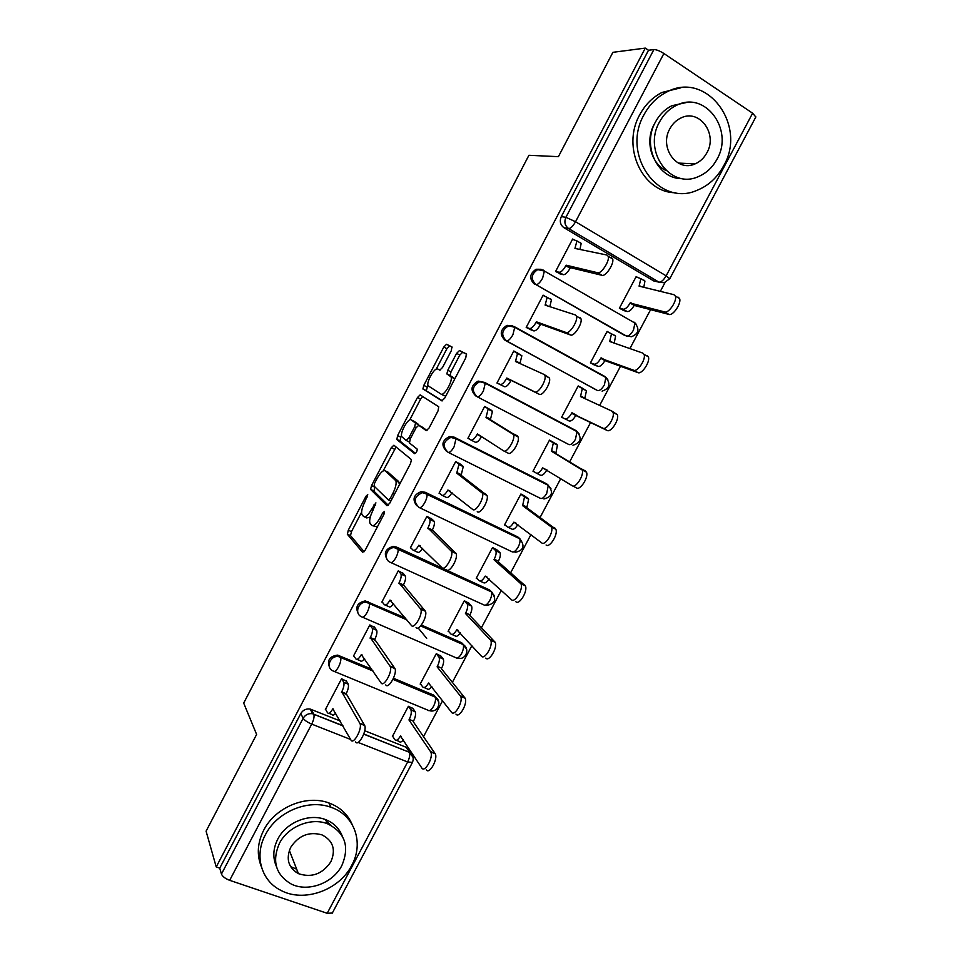 <?xml version="1.0" encoding="UTF-8"?>
<svg xmlns="http://www.w3.org/2000/svg" width="962" height="962" viewBox="0 0 962 962"><rect width="100%" height="100%" fill="white"/><g stroke="black" fill="none" stroke-linecap="round" stroke-linejoin="round"><path stroke-width="1.44" d="M367.749 494.6L365.981 496.236L348.28 530.182L347.414 534.331L362.614 552.368L365.247 550.072L383.874 514.466L384.439 511.447L382.563 513.131L380.158 517.736C376.575 524.025 373.749 526.551 371.669 525.288L369.889 523.075C369.204 520.105 370.226 515.848 372.979 510.281L375.901 502.837L371.729 508.994C368.242 515.151 365.5 517.64 363.504 516.462L361.808 514.345C361.159 511.495 362.181 507.335 364.875 501.875L367.749 494.6M512.409 325.817L507.01 325.348C500.108 329.713 499.446 334.68 505.026 340.235L596.957 390.199M295.394 871.861L297.931 872.366M654.016 124.687C645.045 140.873 651.166 163.6 666.065 170.539M451.286 350.733L451.936 346.897L446.548 344.276L443.795 347.029L423.809 385.353L422.907 388.913L441.847 400.853L444.721 398.124L465.764 357.9L466.39 353.92L459.463 350.553L456.601 353.367L447.775 370.262L446.873 373.869L451.094 376.948C452.922 381.265 443.915 396.5 440.993 394.071L428.006 385.738C426.274 381.686 434.872 366.883 437.734 369.011L439.802 370.154L442.568 367.436L451.286 350.733M216.222 866.942L206.084 831.168L256.613 734.427L243.687 703.09L528.908 155.291L558.405 156.662L612.902 52.321L645.286 48.1L216.222 866.942L219.745 868.145L221.452 874.061L303.162 718.265C305.399 714.658 308.562 713.155 312.65 713.756L342.857 725.673M393.903 445.214L391.293 447.691L371.536 485.594L370.586 489.405L387.001 505.723L389.706 503.294L410.509 463.54L411.459 459.644L393.903 445.214M397.595 435.606L417.472 397.498L420.141 394.889L438.744 406.782L438.047 410.87L429.088 428.006L426.262 430.651L418.759 425.276L416.017 427.862L410.233 438.961L409.487 443.025L417.267 449.17C417.015 451.647 416.149 453.15 414.658 453.679L396.849 439.562L397.595 435.606L400.757 437.169L401.503 435.726M331.096 825.372L326.214 821.067M657.527 281.818L653.763 280.952L564.033 227.766L568.65 228.571C564.886 225.757 563.972 222.006 565.909 217.316L653.883 49.579C656.409 49.567 659.74 50.878 663.888 53.499L752.621 113.203L755.819 116.991M412.866 756.649L413.564 755.326M423.52 736.627L442.64 700.661M452.393 682.323L471.897 645.646M481.457 627.681L501.346 590.295M510.702 572.703L530.964 534.595M540.127 517.376L560.774 478.547M569.732 461.712L590.716 422.258M599.651 405.435L620.634 365.993M629.906 348.581L650.745 309.379M660.341 291.354L665.007 282.575M645.286 48.1L648.508 50.252L653.883 49.579M219.745 868.145L300.793 713.551C303.006 709.98 306.144 708.489 310.209 709.078L340.187 720.947M364.718 730.735L406.084 747.233L413.071 757.431M332.335 913.022L327.188 913.299L229.677 880.326C225.288 878.631 222.547 876.538 221.452 874.061M413.095 708.669L408.393 706.288L392.376 736.495L392.965 736.736M346.476 681.24L341.57 678.751L325.336 709.631L325.914 709.872M374.735 627.501L369.841 624.951L353.511 656.024L354.136 656.288M440.969 656.12L436.267 653.691L420.166 684.078L420.803 684.343M426.695 638.311L418.109 627.909M403.162 573.424L398.28 570.827L381.854 602.092L382.539 602.392M469.011 603.27L464.321 600.781L448.112 631.349L448.833 631.661M431.77 519.023L426.9 516.366L410.365 547.823L411.171 548.196M497.21 550.096L492.532 547.546L476.238 578.294L477.08 578.691M460.557 464.297L455.687 461.58L439.057 493.229L440.103 493.734M525.589 496.596L520.923 493.999L504.521 524.939L505.639 525.468M489.514 409.223L484.656 406.457L467.917 438.299L469.745 439.225M554.136 442.785L549.482 440.127L532.984 471.248L534.956 472.246M516.161 352.272L513.804 350.986L496.969 383.032L502.008 385.461M580.771 387.325L578.21 385.93L561.616 417.243L566.438 419.576M544.264 295.815L543.133 295.178L526.19 327.417L531.216 329.906M608.309 332.094L607.106 331.409L590.415 362.902L595.237 365.295M556.529 350.12L555.11 349.555M533.669 337.53L532.299 337.001M573.46 239.514L572.643 239.021L555.591 271.464L560.618 274.002M637.048 277.068L636.183 276.551L619.384 308.249L624.194 310.69M541.053 269.288L536.074 269.252L544.384 271.043L634.944 323.064C639.838 329.305 638.648 333.862 631.385 336.736L624.783 335.522L535.978 284.632C530.531 279.16 531.084 274.17 537.626 269.661L543.566 270.154L544.384 271.043L542.616 278.174C540.115 282.539 537.902 284.68 535.978 284.632L626.527 336.099C628.691 336.315 631 334.331 633.465 330.122L634.944 323.064L633.97 322.102M446.392 451.142C440.909 445.19 441.979 440.307 449.591 436.52L454.172 437.169L546.139 483.573L550.937 488.455M416.774 505.723C412.037 499.422 413.528 494.721 421.248 491.618L425.24 492.291L517.797 536.94L519.745 538.768C520.43 540.788 519.913 543.542 518.181 547.029C515.812 551.058 513.732 552.633 511.964 551.743L419.576 507.708M387.433 559.944C383.405 553.354 385.305 548.845 393.145 546.404L396.5 547.065L489.61 589.983L494.564 595.899M358.381 613.852C355.002 606.998 357.299 602.681 365.283 600.901L405.242 617.929M421.38 625.023L461.604 642.712L466.57 649.049M329.593 667.46C326.827 660.365 329.509 656.252 337.638 655.122L371.741 669.131M393.47 678.246L433.766 695.129L438.732 701.839M536.074 269.252C529.545 273.749 529.004 278.727 534.439 284.175M604.593 376.791L603.342 375.889M477.14 396.729C478.872 397.15 480.964 395.226 483.405 390.957L485.257 383.237L484.644 382.431L576.25 430.735L576.996 431.601L575.48 439.237C573.063 443.35 570.863 445.129 568.903 444.564L477.14 396.729C471.416 391.005 472.21 386.039 479.545 381.83L484.644 382.431L478.174 381.096C470.863 385.305 470.069 390.259 475.793 395.959M576.466 431.325L574.651 429.894M547.342 484.355L546.139 483.573M520.418 539.285L517.797 536.94M492.592 592.832L489.61 589.983M464.874 646.031L461.604 642.712M437.253 698.881L433.766 695.129M648.508 50.252L561.303 216.606C559.391 221.26 560.293 224.976 564.033 227.766M409.932 752.681L406.084 747.233M364.394 516.871L366.726 517.953L370.298 517.015M372.631 525.745L377.405 526.827M361.58 512.253L351.467 531.649L350.505 535.593L364.129 551.743M374.831 486.856L373.905 491.161L388.299 505.303M396.103 447.017L383.141 470.935M374.591 483.237L374.038 486.075L388.42 500.012L390.307 498.316L392.845 493.446C395.574 487.938 396.597 483.73 395.923 480.82L385.293 470.863C383.201 469.913 380.447 472.486 377.032 478.571L374.591 483.237M399.434 484.704L398.641 481.505L395.37 479.93M387.854 472.101L398.641 481.505M409.752 419.913L420.61 399.098L417.472 397.498M422.727 396.536L420.61 399.098M427.08 430.531L421.873 426.839M415.524 453.391L400.012 441.137L396.849 439.562M411.243 419.901C408.525 417.364 399.879 432.467 401.671 436.592L406.156 440.44L408.85 437.902L414.622 426.851L415.548 423.136L411.243 419.901L414.141 421.356M418.831 425.312L415.356 422.835M414.418 421.5L418.554 424.446M400.757 437.169L400.012 441.137M441.125 394.143L444.24 395.743L446.055 395.574M454.497 379.437L453.655 377.729L450.42 376.034M466.63 354.184L462.674 352.26L459.8 355.062L450.986 371.945L450.084 375.553L453.655 377.729M427.886 385.173L426.25 390.825L442.412 400.841M452.164 347.162L449.675 345.947L446.921 348.689L436.255 369.131M412.674 708.056L415.211 711.724C416.005 714.044 415.44 717.195 413.516 721.151L409.223 719.408C411.147 715.439 411.724 712.289 410.942 709.968L408.429 706.3M392.58 736.122L394.841 739.682C396.248 741.149 398.112 739.934 400.408 736.014L421.789 767.977C424.711 773.268 433.706 757.226 430.76 751.971L408.946 719.913M413.239 721.668L435.245 753.775C438.227 759.042 429.232 775.047 426.286 769.756M403.439 739.754C401.563 742.099 400.132 742.652 399.122 741.389L396.404 740.307M325.553 709.21L327.501 712.746C328.727 714.165 330.495 712.866 332.804 708.85L350.95 740.043C353.379 745.237 362.47 728.787 360.004 723.628L341.738 691.858C343.711 687.806 344.396 684.631 343.783 682.347L348.244 684.174C348.857 686.471 348.184 689.634 346.212 693.686L364.706 725.516C367.195 730.675 358.117 747.089 355.651 741.894M346.079 680.603L348.088 683.874M335.75 713.082C334.018 715.211 332.756 715.692 331.962 714.525L328.896 713.311M341.654 678.775L343.638 682.046M341.462 692.375L345.935 694.203M440.464 655.507L443.314 659.066C444.071 661.303 443.518 664.333 441.654 668.145L437.385 666.317C439.249 662.493 439.814 659.463 439.069 657.238L436.267 653.703M420.346 683.729L422.787 687C424.29 688.311 426.202 686.988 428.523 683.032L451.491 712.241C454.557 717.015 463.48 701.49 460.642 696.32L437.109 666.834M441.378 668.662L465.103 698.196C467.977 703.39 459.054 718.891 455.952 714.093M431.806 686.459C429.786 689.201 428.198 689.97 427.044 688.78L424.098 687.553M468.374 602.621L471.596 606.084C472.306 608.224 471.765 611.147 469.961 614.826L465.716 612.914C467.532 609.235 468.085 606.313 467.376 604.172L464.297 600.829M448.28 631.036L450.889 633.994C452.489 635.148 454.449 633.717 456.806 629.725L481.373 656.144C484.583 660.425 493.458 645.382 490.704 640.283L465.44 613.431M469.684 615.331L495.141 642.255C497.919 647.354 489.045 662.385 485.81 658.092M460.329 632.828C458.189 635.942 456.445 636.952 455.122 635.858L451.948 634.463M353.703 655.651L355.832 658.862C357.142 660.112 358.97 658.705 361.315 654.641L381.084 682.948C383.682 687.614 392.688 671.692 390.307 666.618L370.298 637.553C372.21 633.645 372.871 630.591 372.294 628.39L376.719 630.302C377.308 632.515 376.659 635.557 374.747 639.465L394.985 668.59C397.39 673.665 388.395 689.574 385.762 684.896M374.254 626.863L376.491 629.882M364.562 658.525C362.65 661.098 361.219 661.832 360.269 660.726L357.01 659.355M369.865 624.963L372.066 627.97M370.021 638.083L374.471 639.983M382.034 601.755L384.331 604.641C385.738 605.723 387.626 604.208 389.995 600.108L411.423 625.492C414.177 629.653 423.112 614.189 420.815 609.199L399.038 582.912C400.889 579.148 401.539 576.214 400.986 574.11L405.387 576.094C405.952 578.21 405.303 581.144 403.451 584.908L425.457 611.267C427.789 616.257 418.855 631.685 416.065 627.525M402.585 572.775L405.062 575.553M393.542 603.595C391.462 606.601 389.863 607.599 388.744 606.589L385.281 605.062M398.268 570.851L400.673 573.556M398.761 583.441L403.174 585.425M351.683 865.427C364.237 842.94 354.653 815.091 330.964 807.298C308.345 798.737 276.948 811.675 265.404 834.751C254.064 855.531 261.195 880.603 280.639 890.247C303.679 902.981 339.225 890.283 351.683 865.427M352.116 824.386C347.703 814.201 339.959 807.046 328.884 802.945C306.397 794.42 275.204 807.25 263.732 830.17C257.443 842.688 256.638 854.809 261.291 866.509M276.395 866.401C272.571 857.695 273.028 848.604 277.765 839.141C286.171 822.342 309.187 813.046 325.541 819.612C333.61 822.775 339.141 828.186 342.135 835.846M341.847 865.547C349.879 846.476 345.081 832.539 327.441 823.737C311.003 817.159 287.854 826.526 279.389 843.409C271.825 861.11 275.673 874.59 290.945 883.862C307.599 892.616 332.9 883.369 341.847 865.547M290.668 847.414C285.738 858.97 288.323 867.712 298.436 873.652C311.76 878.041 322.595 874.049 330.916 861.675C336.039 849.542 333.056 840.608 321.969 834.872C308.982 831.312 298.545 835.497 290.668 847.414M290.548 866.57L296.693 869.203M723.448 166.185C747.739 125.529 706.637 69.913 666.462 92.172C656.95 97.066 649.458 104.581 643.999 114.743C620.779 155.219 659.198 207.6 697.209 190.248C708.417 185.702 717.159 177.681 723.448 166.185M680.819 87.819L662.012 92.436C652.549 97.294 645.105 104.762 639.694 114.851C621.139 147.643 643.049 193.097 675.853 192.737M682.623 178.607C658.297 179.786 641.666 146.224 655.387 122.114C659.403 114.658 664.922 109.187 671.945 105.7L686.291 102.549M716.931 159.319C734.415 129.894 704.99 89.935 676.118 105.531C669.047 109.055 663.491 114.562 659.463 122.054C642.532 151.407 670.562 189.658 698.304 176.623C706.24 173.292 712.457 167.52 716.931 159.319M669.841 128.788C658.874 147.715 677.092 172.559 695.105 163.877C700.12 161.7 704.04 158.008 706.878 152.802C718.085 133.85 699.278 108.297 680.807 118.049C676.154 120.298 672.498 123.882 669.841 128.788M691.967 164.899L693.458 163.793M496.38 549.374L500.048 552.777C500.721 554.821 500.192 557.623 498.436 561.171L494.227 559.187C495.983 555.639 496.524 552.837 495.851 550.781L492.484 547.631M476.382 578.018L479.172 580.675C480.856 581.661 482.876 580.134 485.245 576.094L511.447 599.687C514.79 603.499 523.617 588.876 520.983 583.874L493.951 559.704M498.16 561.688L525.384 585.93C528.054 590.945 519.227 605.543 515.86 601.719M489.033 578.835C486.772 582.335 484.884 583.597 483.369 582.623L479.966 581.048M524.254 495.658L528.667 499.122L526.803 507.72L522.619 505.651L524.494 497.053L520.851 494.119M504.653 524.699L507.611 527.044C509.391 527.861 511.483 526.226 513.876 522.15L541.714 542.869C545.201 546.224 553.992 531.986 551.442 527.08L522.619 505.651M526.803 507.72L555.82 529.232C558.393 534.15 549.603 548.352 546.091 544.997M517.893 524.506C515.536 528.366 513.504 529.882 511.796 529.064L508.14 527.296M549.47 440.127L557.467 445.129L555.904 452.898L551.466 451.274L553.33 442.977L549.386 440.295M533.092 471.043L536.231 473.076C538.107 473.725 540.259 471.993 542.664 467.869L572.174 485.702C575.793 488.6 584.547 474.711 582.106 469.901L551.466 451.274M555.627 453.427L586.459 472.138C588.924 476.96 580.17 490.812 576.515 487.902L572.462 485.846M546.921 469.841L546.837 469.985C544.42 474.11 542.267 475.841 540.379 475.18L536.483 473.208M410.521 547.522L413.011 550.096C414.514 550.998 416.462 549.386 418.843 545.238L441.943 567.652C444.865 571.32 453.739 556.289 451.527 551.394L427.946 527.934C429.737 524.302 430.375 521.488 429.846 519.468L434.223 521.536C434.764 523.556 434.139 526.382 432.347 530.002L456.132 553.559C458.381 558.453 449.507 573.46 446.56 569.781M430.988 518.314L433.814 520.899M422.691 548.292C420.466 551.743 418.698 553.018 417.388 552.116L413.72 550.42M426.863 516.438L429.449 518.819M427.669 528.463L432.058 530.543M439.189 492.977L441.859 495.214C443.47 495.947 445.478 494.215 447.883 490.031L472.679 509.439C475.745 512.626 484.571 497.991 482.443 493.193L456.758 473.148L458.898 464.478L458.405 463.744L463.251 466.63L461.123 475.312L487.025 495.442C489.177 500.24 480.363 514.862 477.26 511.664M459.319 463.383L462.746 465.909M452.008 492.628C449.663 496.5 447.739 498.063 446.224 497.318L442.328 495.442M455.627 461.7L458.405 463.744M456.758 473.148L461.123 475.312M468.037 438.083L470.887 439.983C472.595 440.548 474.663 438.708 477.092 434.475L477.38 433.946L503.607 450.841C506.83 453.571 515.608 439.273 513.564 434.583L486.026 417.496L488.131 409.127L487.53 408.333L492.46 411.375L490.367 419.733L518.121 436.928C520.189 441.63 511.411 455.892 508.152 453.162L503.872 450.986M481.493 436.592L481.445 436.688C479.016 440.921 476.936 442.748 475.228 442.183L471.115 440.103M485.269 406.77L491.847 410.57M484.571 406.613L487.53 408.333M486.026 417.496L490.367 419.733M581.709 387.758L586.447 390.8L584.764 398.545M612.097 411.219L617.291 414.67C619.66 419.384 610.918 432.924 607.142 430.459L575.781 415.464C573.34 419.624 571.127 421.464 569.143 420.971L565.019 418.783C566.991 419.264 569.203 417.424 571.644 413.263L602.825 428.15C606.577 430.615 615.307 417.039 612.974 412.337L611.904 411.111L580.495 396.56L582.323 388.564L578.102 386.135M576.058 414.935L571.921 412.734M497.053 382.852L500.108 384.427C501.911 384.8 504.04 382.852 506.493 378.583L506.782 378.042L511.099 380.339L510.81 380.88C508.357 385.149 506.228 387.085 504.413 386.7L497.029 382.912M517.015 352.657L521.849 355.748L519.949 363.516M544.131 374.495L549.422 378.006C551.406 382.599 542.664 396.56 539.261 394.276L511.099 380.339M506.782 378.042L534.74 391.871C538.107 394.143 546.861 380.146 544.901 375.565L543.951 374.398L515.476 361.484L517.544 353.415L513.696 351.19M590.488 362.77L593.987 364.165C596.055 364.478 598.328 362.53 600.793 358.321L633.669 370.238C637.566 372.27 646.284 358.97 644.047 354.377L642.808 353.09L609.704 341.522L611.507 333.802L606.986 331.649M614.682 335.173L615.596 336.111L614.189 343.085M647.089 355.507L648.328 356.806C650.589 361.399 641.87 374.687 637.962 372.631L604.906 360.606C602.44 364.802 600.168 366.75 598.087 366.426L593.987 364.165M553.523 348.677L554.942 349.242M593.434 364.574L598.087 366.426M605.182 360.077L601.07 357.792M526.262 327.284L529.497 328.511C531.397 328.715 533.597 326.647 536.074 322.33L536.363 321.789L540.367 324.711C537.89 329.028 535.69 331.084 533.766 330.88L529.533 329.269M550.601 298.869L551.418 299.771L549.855 306.674M579.833 317.448L580.928 318.675C582.828 323.148 574.11 336.856 570.562 335.004L540.644 324.17M536.363 321.789L566.077 332.503C569.6 334.331 578.318 320.611 576.442 316.137L575.348 314.923L545.117 305.134L547.15 297.354L543.001 295.43M619.444 308.141L623.135 309.211C625.3 309.355 627.633 307.287 630.122 303.042L664.73 311.941C668.746 313.576 677.452 300.505 675.312 296.019L673.917 294.685L639.081 286.135L640.872 278.691L636.038 276.828M643.891 280.11L644.937 281.084L643.794 287.289M678.174 297.198L679.569 298.533C681.733 303.03 673.027 316.077 668.987 314.43L634.198 305.411C631.709 309.656 629.376 311.7 627.2 311.556L623.135 309.211M623.039 310.353L627.2 311.556M634.487 304.87L630.399 302.501M555.639 271.38L559.066 272.258C561.074 272.27 563.335 270.094 565.836 265.728L566.125 265.187L570.394 267.664L570.105 268.206C567.604 272.571 565.331 274.735 563.323 274.699L559.511 273.725M580.254 242.496L581.18 243.422L579.942 249.459M611.411 257.672L612.65 258.934C614.465 263.299 605.759 276.767 602.08 275.336L570.394 267.664M566.125 265.187L597.618 272.739C601.286 274.146 609.992 260.642 608.2 256.289L606.962 255.038L574.939 248.424L576.947 240.921L572.486 239.322M367.424 496.921L365.981 496.236M384.151 513.876L382.563 513.131M375.601 505.206L374.086 504.497M595.971 389.766L506.469 340.849C500.889 335.269 501.551 330.291 508.465 325.914L514.021 326.467L514.73 327.32L512.914 334.74C510.449 339.057 508.297 341.089 506.469 340.849L505.026 340.235M653.763 280.952L658.97 282.155L568.65 228.571C570.707 228.451 573.003 226.166 575.541 221.741L666.149 275.829L752.621 113.203M663.888 53.499L575.541 221.741L565.909 217.316L561.303 216.606M311.315 709.427L313.865 714.309L312.65 713.756L310.209 709.078M363.792 733.994L409.331 752.284L363.732 734.15M327.188 913.299L407.66 761.964L358.104 742.411M350.625 739.465L311.712 724.109L229.677 880.326M514.261 326.599L605.026 376.587L605.88 377.501L604.389 384.848C601.947 389.009 599.687 390.885 597.63 390.5M454.172 437.169L547.655 484.559L548.28 485.353L546.753 493.29C544.348 497.366 542.219 499.037 540.343 498.316L448.304 452.405M425.24 492.291L519.215 538.071M396.5 547.065L397.619 548.268L491.378 591.858C492.099 593.963 491.582 596.825 489.802 600.432C487.445 604.425 485.425 605.904 483.742 604.845L391.029 562.65M367.929 601.515L368.963 602.861L406.373 619.3M420.863 625.673L463.179 644.612C463.949 646.813 463.419 649.783 461.58 653.535C459.247 657.479 457.287 658.85 455.699 657.635L362.65 617.255M339.538 655.639L340.488 657.13L372.775 670.658M393.049 679.148L435.161 697.041C435.966 699.338 435.413 702.416 433.525 706.312C431.216 710.221 429.317 711.495 427.813 710.124L334.439 671.5M333.213 670.995C325.252 668.157 330.11 655.11 338.588 656.625L340.656 657.479C341.209 659.716 340.524 662.842 338.564 666.858C336.243 670.899 334.463 672.282 333.213 670.995M361.652 616.81C354.124 613.996 358.104 601.49 366.306 602.26L369.216 603.33C369.745 605.483 369.071 608.489 367.183 612.349C364.826 616.45 362.987 617.929 361.652 616.81M390.259 562.301C383.129 559.499 386.375 547.498 394.252 547.606L397.955 548.833C398.46 550.901 397.799 553.787 395.971 557.515C393.59 561.652 391.69 563.251 390.259 562.301M419.035 507.443C413.011 501.346 414.141 496.416 422.438 492.652L426.875 493.987C427.356 495.959 426.707 498.749 424.927 502.332C422.534 506.517 420.574 508.225 419.035 507.443M448.003 452.26C442.123 446.368 443.073 441.414 450.865 437.409L455.976 438.792L454.076 446.813C451.659 451.046 449.639 452.861 448.003 452.26M576.25 430.735L579.304 434.163M605.363 376.779L607.78 379.485M634.631 322.535L636.339 324.422M300.793 713.551L303.162 718.265C304.521 720.297 307.371 722.246 311.712 724.109C313.732 719.937 314.454 716.666 313.865 714.309L342.977 725.889M755.879 116.895L669.792 278.703L664.189 282.756L658.97 282.155C661.255 282.203 663.648 280.098 666.149 275.829L669.768 278.752M332.263 913.154L412.397 762.517C414.093 758.393 413.071 754.978 409.331 752.284C410.173 754.677 409.62 757.912 407.66 761.964L412.445 762.421M373.268 509.716L371.729 508.994M381.77 518.482L380.158 517.736M350.613 535.798L347.414 534.331M351.467 531.649L348.28 530.182M373.905 491.161L370.731 489.646M374.711 487.097L371.536 485.594M394.456 449.242L391.293 447.691M390.825 501.154L388.6 500.096M391.919 499.074L390.307 498.316M394.456 494.215L392.845 493.446M388.492 472.402L385.293 470.863M421.981 426.9L418.759 425.276M409.235 441.967L406.301 440.512M410.377 438.66L408.85 437.902M416.149 427.621L414.622 426.851M440.007 370.214L437.734 369.011M450.324 375.889L447.114 374.206M450.986 371.945L447.775 370.262M459.8 355.062L456.601 353.367M462.674 352.26L459.463 350.553M426.25 390.825L423.112 389.213M426.948 386.977L423.809 385.353M446.921 348.689L443.795 347.029M449.675 345.947L446.548 344.276M413.516 721.151L409.223 719.408M415.031 711.423L410.762 709.667M401.226 736.339L400.408 736.014M435.016 753.378L430.531 751.575M332.804 708.85L333.537 709.138M341.738 691.858L346.212 693.686M359.824 723.244L364.514 725.12M441.654 668.145L437.385 666.317M443.037 658.633L438.804 656.793M429.497 683.441L428.523 683.032M464.742 697.618L460.281 695.73M469.961 614.826L465.716 612.914M471.224 605.531L467.003 603.619M458.032 630.266L456.806 629.725M494.648 641.498L490.223 639.526M361.315 654.641L362.193 655.014M370.298 637.553L374.747 639.465M390.007 666.041L394.673 668.013M389.995 600.108L391.101 600.601M399.038 582.912L403.451 584.908M420.406 608.477L425.036 610.533M498.436 561.171L494.227 559.187M499.567 552.104L495.382 550.12M486.904 576.863L485.245 576.094M524.747 585.028L520.346 582.972M527.08 507.202L522.895 505.134M528.078 498.364L523.917 496.296M516.45 523.4L513.876 522.15M555.038 528.198L550.673 526.046M555.904 452.898L551.755 450.745M556.77 444.288L552.633 442.147M546.837 469.985L542.664 467.869M585.533 471.007L581.192 468.771M418.843 545.238L420.346 545.935M427.946 527.934L432.347 530.002M450.986 550.529L455.591 552.681M447.883 490.031L450.204 491.161M457.034 472.619L461.399 474.771M481.77 492.207L486.351 494.444M477.092 434.475L481.445 436.688M486.315 416.955L490.644 419.192M512.758 433.501L517.303 435.834M584.908 398.268L580.771 396.031M569.143 420.971L565.019 418.783M575.781 415.464L571.644 413.263M607.142 430.459L602.825 428.15M506.493 378.583L510.81 380.88M500.108 384.427L504.413 386.7M515.764 360.942L520.069 363.275M534.74 391.871L539.261 394.276M612.914 342.64L609.98 340.993M604.906 360.606L600.793 358.321M637.962 372.631L633.669 370.238M536.074 322.33L540.367 324.711M529.497 328.511L533.766 330.88M545.406 304.593L548.051 306.084M566.077 332.503L570.562 335.004M641.125 286.64L639.369 285.606M634.198 305.411L630.122 303.042M668.987 314.43L664.73 311.941M565.836 265.728L570.105 268.206M559.066 272.258L563.323 274.699M575.228 247.883L576.815 248.809M597.618 272.739L602.08 275.336M337.638 655.122L338.588 656.625L373.028 671.031M392.941 679.364L435.161 697.041C442.724 701.214 437.65 713.395 429.521 710.641M365.283 600.901L366.306 602.26L406.818 619.853M393.145 546.404L394.252 547.606L491.378 591.858C497.065 599.362 495.37 603.895 486.267 605.447M421.248 491.618L519.745 538.768C525.276 545.959 523.713 550.492 515.031 552.38M449.591 436.52L455.976 438.792L548.28 485.353C553.655 492.243 552.2 496.789 543.927 498.977M478.174 381.096L485.257 383.237L576.996 431.601C582.202 438.239 580.856 442.785 572.955 445.238M507.01 325.348L514.73 327.32L605.88 377.501C610.93 383.922 609.667 388.48 602.104 391.149M420.647 625.925L463.179 644.612C470.538 648.809 465.656 660.666 457.635 658.152M350.505 535.593L347.306 534.126M373.761 490.921L370.586 489.405M399.194 482.407L395.923 480.82M418.759 424.747L415.548 423.136M399.831 440.861L396.669 439.297M454.341 378.643L451.094 376.948M450.084 375.553L446.873 373.869M426.046 390.536L422.907 388.913M415.211 711.724L410.942 709.968M435.245 753.775L430.76 751.971M343.783 682.347L348.244 684.174M360.004 723.628L364.706 725.516M443.314 659.066L439.069 657.238M465.103 698.196L460.642 696.32M471.596 606.084L467.376 604.172M495.141 642.255L490.704 640.283M372.294 628.39L376.719 630.302M390.307 666.618L394.985 668.59M400.986 574.11L405.387 576.094M420.815 609.199L425.457 611.267M330.964 807.298L328.884 802.945M325.541 819.612L327.441 823.737M289.346 850.432L298.436 873.652M666.462 92.172L662.012 92.436M671.945 105.7L676.118 105.531M678.246 163.071L695.105 163.877M500.048 552.777L495.851 550.781M525.384 585.93L520.983 583.874M528.667 499.122L524.494 497.053M555.82 529.232L551.442 527.08M557.467 445.129L553.33 442.977M586.459 472.138L582.106 469.901M429.846 519.468L434.223 521.536M451.527 551.394L456.132 553.559M458.898 464.478L463.251 466.63M482.443 493.193L487.025 495.442M488.131 409.127L492.46 411.375M513.564 434.583L518.121 436.928M586.447 390.8L582.323 388.564M617.291 414.67L612.974 412.337M517.544 353.415L521.849 355.748M544.901 375.565L549.422 378.006M615.596 336.111L611.507 333.802M648.328 356.806L644.047 354.377M547.15 297.354L551.418 299.771M576.442 316.137L580.928 318.675M644.937 281.084L640.872 278.691M679.569 298.533L675.312 296.019M576.947 240.921L581.18 243.422M608.2 256.289L612.65 258.934"/></g></svg>
